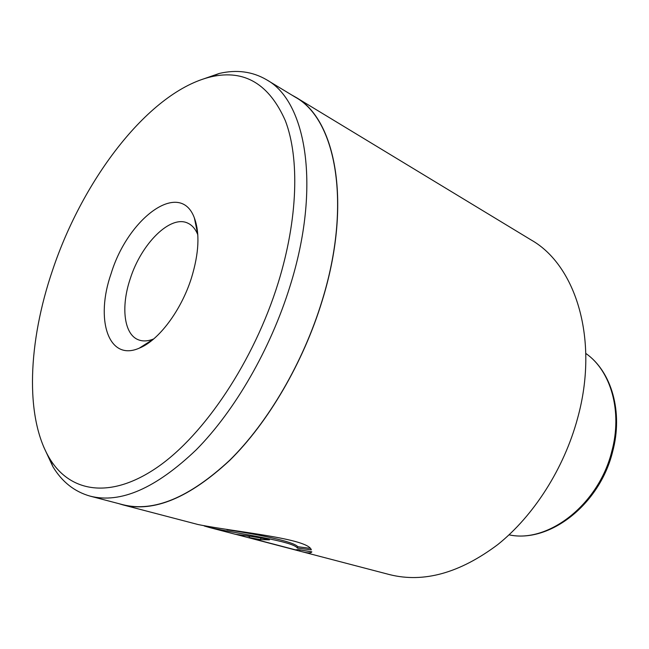 <?xml version="1.0" encoding="UTF-8"?>
<svg xmlns="http://www.w3.org/2000/svg" width="649" height="649" viewBox="0 0 649 649"><rect width="100%" height="100%" fill="white"/><g stroke="black" fill="none" stroke-linecap="round" stroke-linejoin="round"><path stroke-width="0.97" d="M302.694 551.893L235.603 534.305C236.382 534.533 257.491 536.772 269.44 539.854L260.395 539.603L249.216 537.583L251.804 538.419L295.49 549.849L298.232 549.606L311.853 551.861L311.471 552.299C310.279 553.191 307.35 553.053 302.694 551.893L389.635 574.625C423.675 583.126 459.719 573.116 497.767 544.592C533.778 515.777 563.965 468.61 577.545 418.459C599.384 339.833 575.914 265.271 531.255 240.033L295.409 97.05C336.093 119.189 352.318 203.77 322.155 300.852C303.318 362.588 268.061 422.702 229.681 460.425C189.362 497.824 153.732 512.629 122.807 504.849L118.67 503.608M52.561 270.219C28.24 341.479 24.484 417.039 49.762 458.721C69.995 492.129 110.111 499.779 157.309 467.296C204.346 434.919 254.002 360.998 278.218 282.777C298.005 218.802 299.603 158.072 285.382 120.787C269.157 84.005 244.511 69.313 211.444 76.72C149.781 90.925 83.218 178.272 52.561 270.219M198.708 80.614L219.273 73.451C236.625 69.411 252.372 71.495 266.512 79.722C306.36 101.252 321.312 186.807 290.038 286.112C270.495 349.227 234.703 410.955 196.225 449.814C155.841 488.348 120.519 503.802 90.252 496.169C74.505 491.739 62.044 481.891 52.861 466.623L43.686 446.861M111.157 273.48C128.015 217.95 180.122 179.213 194.367 217.91C199.957 233.186 198.983 253.199 191.455 277.95C181.193 310.62 158.494 340.636 139.235 348.172C108.196 361.842 95.03 319.227 111.157 273.48M197.807 234.735C195.536 229.113 192.274 225.284 188.023 223.264C170.598 214.284 141.222 243.7 130.198 278.892C120.714 306.92 123.959 334.722 138.659 339.898C143.072 341.536 148.086 341.212 153.708 338.932M266.512 79.722L295.311 97.172C335.979 119.294 352.196 203.827 322.05 300.844C303.221 362.54 267.988 422.604 229.641 460.303C189.346 497.678 153.74 512.475 122.831 504.695L90.252 496.169M122.807 504.849L198.123 524.546C234.321 531.872 308.332 538.427 311.309 549.865L297.388 548.064C292.845 541.023 238.613 533.908 209.781 527.588L204.265 525.99M291.636 94.949L295.409 97.05M300.114 549.946L299.781 551.042M301.566 550.198L309.8 551.553M260.395 539.603L260.809 538.24L262.926 538.378M226.972 529.762C257.191 534.289 293.559 541.355 297.786 546.718L309.695 548.291M297.786 546.718L297.388 548.064M612.534 452.077C599.514 504.687 549.354 543.521 509.051 534.841C548.007 543.521 598.678 504.654 611.78 451.453C622.724 411.328 610.847 370.717 585.828 353.454C611.666 371.415 623.373 412.22 612.551 451.996M243.919 535.417L243.635 536.358M49.762 458.721L52.861 466.623M197.799 234.573L194.367 217.91M196.972 227.483L196.274 227.15M209.781 527.588L235.749 534.378M147.923 343.378L147.193 343.11M153.586 339.038L139.235 348.172M211.444 76.72L219.273 73.451M311.609 551.828L311.471 552.299M249.63 536.228L249.216 537.583M246.709 535.798L249.532 536.536"/></g></svg>
